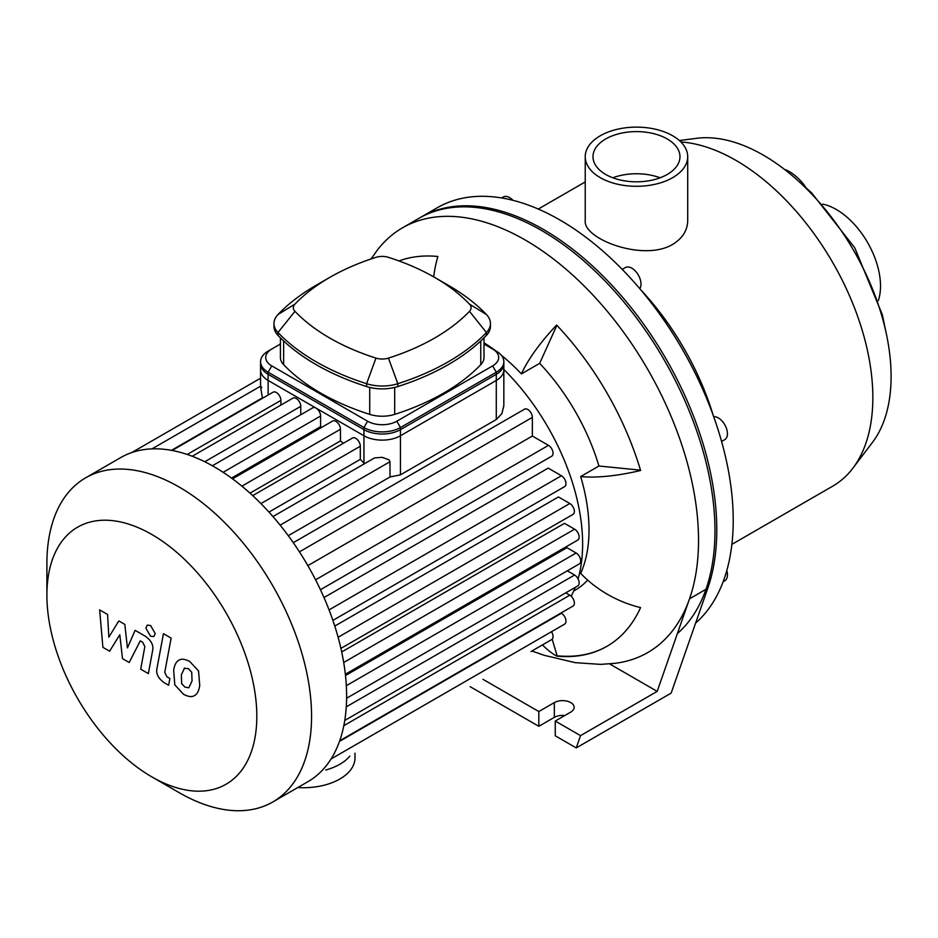 <?xml version="1.0" encoding="UTF-8"?>
<svg xmlns="http://www.w3.org/2000/svg" width="938" height="938" viewBox="0 0 938 938"><rect width="100%" height="100%" fill="white"/><g stroke="black" fill="none" stroke-linecap="round" stroke-linejoin="round"><path stroke-width="1.41" d="M721.58 441.481L724.769 439.641A12.909 7.457 -120 0 0 724.769 424.738A12.909 7.457 -120 0 0 713.689 416.707M723.128 581.736L724.769 580.786A12.909 7.457 -120 0 0 727.442 574.877A12.909 7.457 -120 0 0 726.786 570.574M513.039 200.357A12.909 7.457 -120 0 0 503.19 197.003L501.549 197.941L503.19 197.003M639.751 288.634A12.909 7.457 -120 0 0 639.798 278.094A12.909 7.457 -120 0 0 631.884 268.209A12.909 7.457 -120 0 0 625.423 267.576L622.246 269.417M677.365 633.619A245.228 141.579 -120 0 0 656.963 347.892A245.228 141.579 -120 0 0 418.946 218.331L437.19 207.79A245.228 141.579 -120 0 1 675.219 337.352A245.228 141.579 -120 0 1 695.621 623.078M784.731 169.567A17.423 5.229 42.8 0 1 789.315 171.584A17.423 5.229 42.8 0 1 805.683 187.33M672.698 135.787A51.238 29.582 180 0 1 687.706 156.705A51.238 29.582 180 0 1 636.468 186.299A51.238 29.582 180 0 1 585.23 156.705A51.238 29.582 180 0 1 616.864 129.374A51.238 29.582 180 0 1 672.698 135.787M687.706 156.705L687.706 220.629C687.495 230.42 682.501 238.334 672.698 244.384C643.327 262.077 582.908 238.827 585.23 220.629L585.23 156.705M612.819 177.786A43.5 25.115 180 0 1 660.118 177.786M667.223 138.953A43.5 25.115 180 0 1 679.968 156.705A43.5 25.115 180 0 1 636.468 181.82A43.5 25.115 180 0 1 592.98 156.705A43.5 25.115 180 0 1 619.83 133.513A43.5 25.115 180 0 1 667.223 138.953M731.863 544.38L832.745 486.142A193.603 111.774 -120 0 0 852.841 468.238L872.422 442.455A180.694 104.329 -120 0 0 891.1 376.431A180.694 104.329 -120 0 0 825.886 210.147A180.694 104.329 -120 0 0 696.828 138.296L679.346 140.512M852.841 468.238A193.603 111.774 -120 0 0 872.844 397.513A193.603 111.774 -120 0 0 680.882 141.955M713.22 415.393A193.603 111.774 -120 0 0 640.654 289.701M878.32 300.617A62.471 36.066 -120 0 0 880.512 286.02A62.471 36.066 -120 0 0 822.591 204.109M587.669 580.106A154.887 89.427 60 0 1 575.193 590.131L573.693 590.999M501.232 355.139A154.887 89.427 60 0 1 521.411 373.899A95.512 29.84 -43.4 0 1 556.621 325.052A219.41 126.677 60 0 1 640.584 470.489A95.512 29.84 163.4 0 1 580.681 476.563A154.887 89.427 60 0 1 580.681 573.353A95.512 72.05 24.3 0 0 640.584 607.601A219.41 126.677 60 0 1 606.956 646.305A219.41 126.677 60 0 1 556.621 656.084L557.125 655.791A219.41 126.677 -120 0 0 607.203 646.165M580.681 476.563L598.925 466.022L640.478 470.137M521.411 373.899L539.655 363.358A154.887 89.427 60 0 1 598.925 466.022M483.996 342.78A154.887 89.427 60 0 1 496.284 351.269M556.621 656.084A95.512 72.05 -84.3 0 1 542.469 644.91M552.189 639.2L557.125 655.791M556.867 325.322L539.655 363.358M371.131 258.935L376.443 251.314A245.228 141.579 60 0 1 402.519 227.817A245.228 141.579 60 0 1 616.442 322.695A245.228 141.579 60 0 1 689.524 598.819A245.228 141.579 60 0 1 614.355 663.389L600.531 664.374L575.217 662.662L544.052 655.263L531.905 651.007M398.955 260.928A219.41 126.677 60 0 1 437.87 256.496A95.512 72.05 95.7 0 0 433.708 276.862M609.559 663.87L657.186 691.376L580.528 735.638L576.237 747.914L555.249 735.791L555.249 721.041L580.528 735.638M576.237 747.914L671.151 693.112L707.768 588.278L689.524 598.819L657.186 691.376M564.817 715.518A11.619 6.707 0 0 0 554.335 717.347L538.822 726.305L470.149 686.663M538.822 726.305L538.822 711.555L554.335 702.597A11.619 6.707 180 0 1 566.998 701.143A11.619 6.707 180 0 1 574.162 707.334A11.619 6.707 180 0 1 570.761 712.083L555.249 721.041M482.929 679.288L538.822 711.555M707.768 588.278A245.228 141.579 -120 0 0 634.698 312.155A245.228 141.579 -120 0 0 420.763 217.276L402.519 227.817M496.284 374.321L496.284 419.532L501.924 413.564L503.835 405.673L503.847 363.792A25.818 14.902 180 0 1 496.284 374.321L400.456 429.651A25.818 14.902 180 0 1 363.956 429.651L268.127 374.321A25.818 14.902 180 0 1 260.565 363.792L260.565 387.113M364.425 463.747L363.956 463.243A167.785 96.872 -120 0 0 360.309 459.35L360.309 446.23A6.449 3.729 -120 0 0 357.484 439.734A6.449 3.729 -120 0 0 352.512 437.999L252.709 495.627M496.284 419.532L400.456 474.851L389.997 476.961L389.997 461.707L388.895 459.761L382.118 457.322L374.508 457.932L272.946 516.568M280.908 405.075L280.908 400.385A6.449 3.729 -120 0 0 278.082 393.89A6.449 3.729 -120 0 0 273.11 392.166L172.123 450.475M300.758 414.748L300.758 406.33A6.449 3.729 -120 0 0 297.932 399.846A6.449 3.729 -120 0 0 292.961 398.111L192.243 456.267M321.722 427.353A167.785 96.872 -120 0 0 320.608 426.649L320.608 416.003A6.449 3.729 -120 0 0 317.783 409.507A6.449 3.729 -120 0 0 312.811 407.784L212.375 465.764M343.308 443.322A167.785 96.872 -120 0 0 340.459 440.93L340.459 429.252A6.449 3.729 -120 0 0 337.633 422.757A6.449 3.729 -120 0 0 332.662 421.033L232.53 478.849M262.476 398.298L262.476 397.806C260.494 387.804 260.248 384.428 261.772 387.675M360.309 459.35L268.972 512.089M340.459 440.93L250.012 493.154M320.608 426.649L231.498 478.087M389.997 476.973L288.271 535.692M323.997 597.553L548.202 468.109L561.416 475.742A6.449 3.729 60 0 1 565.637 481.429A6.449 3.729 60 0 1 564.641 486.599L332.896 620.393M334.784 626.08L558.45 496.952L569.823 503.507A6.449 3.729 60 0 1 574.033 509.193A6.449 3.729 60 0 1 573.048 514.364L340.916 648.393M341.702 651.969L564.477 523.345L574.595 529.184A6.449 3.729 60 0 1 578.805 534.871A6.449 3.729 60 0 1 577.82 540.042L345.348 674.258M345.489 675.536L566.927 547.686L576.143 553.01A6.449 3.729 -120 0 1 580.364 558.696A6.449 3.729 -120 0 1 579.367 563.867L346.603 698.247M578.078 578.922A167.785 96.872 -120 0 0 582.627 543.993A167.785 96.872 -120 0 0 503.847 369.478M571.136 596.181A167.785 96.872 -120 0 0 575.205 587.399M307.852 565.637L532.338 436.029L548.484 445.351A6.449 3.729 60 0 1 552.693 451.037A6.449 3.729 60 0 1 551.708 456.208L320.444 589.721M532.338 436.029L532.338 417.387A6.449 3.729 -120 0 0 529.524 410.891A6.449 3.729 -120 0 0 524.553 409.167L293.289 542.68M151.85 776.887L179.228 792.692A187.154 108.046 -120 0 0 272.806 801.967L307.852 781.729A187.154 108.046 -120 0 0 317.959 774.471A187.154 108.046 -120 0 0 331.36 758.479A187.154 108.046 -120 0 0 340.06 739.754A187.154 108.046 -120 0 0 345.008 718.871A187.154 108.046 -120 0 0 346.614 696.066A187.154 108.046 -120 0 0 345.008 671.397A187.154 108.046 -120 0 0 340.06 644.805A187.154 108.046 -120 0 0 331.36 616.032A187.154 108.046 -120 0 0 317.959 584.562A187.154 108.046 -120 0 0 296.514 547.417A187.154 108.046 -120 0 0 275.96 520.074A187.154 108.046 -120 0 0 255.394 498.16A187.154 108.046 -120 0 0 234.84 480.573A187.154 108.046 -120 0 0 214.274 466.854A187.154 108.046 -120 0 0 193.72 456.841A187.154 108.046 -120 0 0 173.167 450.674A187.154 108.046 -120 0 0 152.601 448.856A187.154 108.046 -120 0 0 132.047 452.456A187.154 108.046 -120 0 0 120.709 457.58L85.663 477.817A187.154 108.046 -120 0 0 46.9 563.492L46.9 595.102A148.427 85.698 -120 0 0 151.85 776.887A148.427 85.698 -120 0 0 256.813 716.292A148.427 85.698 -120 0 0 151.85 534.508A148.427 85.698 -120 0 0 46.9 595.102M531.037 651.511A6.449 3.729 60 0 1 531.002 651.523L551.708 639.575A6.449 3.729 -120 0 0 551.474 631.731M339.72 740.762L573.048 606.054A6.449 3.729 -120 0 0 574.033 600.883A6.449 3.729 -120 0 0 569.823 595.196L565.755 592.851M331.032 758.994L564.641 624.122A6.449 3.729 -120 0 0 565.637 618.951A6.449 3.729 -120 0 0 561.416 613.264L560.983 613.018M344.762 720.443L577.82 585.887A6.449 3.729 -120 0 0 578.805 580.716A6.449 3.729 -120 0 0 574.595 575.029L567.314 570.82M272.806 801.967A187.154 108.046 -120 0 0 311.568 716.292A187.154 108.046 -120 0 0 229.88 527.953A187.154 108.046 -120 0 0 85.663 477.817M109.605 651.195L119.806 634.756L122.491 658.64L129.21 662.509L140.266 640.83L142.658 642.213L144.839 646.669L140.7 669.181L148.38 673.613L152.613 650.573C153.762 645.309 151.323 640.525 145.308 636.222L135.119 630.359L127.427 647.9L124.813 624.403L118.798 620.944L108.843 637.172L107.577 614.46L99.639 609.876L102.887 647.326L109.605 651.195M184.563 668.055L181.339 674.797L181.655 683.65L184.938 687.108L188.808 687.777L192.044 680.976L191.715 672.183L188.374 668.688L184.188 668.243M179.475 659.93C176.403 661.22 174.468 664.69 173.659 670.365L174.82 684.892L183.59 694.319C188.163 696.664 191.598 697.192 193.908 695.902C196.968 694.624 198.903 691.13 199.724 685.408L198.551 670.951L189.722 661.478C185.161 659.144 181.749 658.628 179.475 659.93L178.642 660.34M193.908 695.902L194.741 695.492M163.447 633.678L156.986 668.384C155.814 673.625 158.241 678.409 164.256 682.747L168.629 685.268L169.884 678.491L166.941 676.79L164.76 672.323L171.126 638.11L163.447 633.678M150.549 636.234L153.844 636.562L155.216 633.549L150.549 625.47L147.254 625.142L145.894 628.167L150.549 636.234M483.996 344.047L496.284 351.14A25.818 14.902 0 0 1 503.847 361.681A25.818 14.902 0 0 1 496.284 372.222L496.284 380.441A25.818 14.902 0 0 0 503.847 369.9L503.847 361.681M492.638 349.03L496.284 351.14L492.638 349.03A20.648 11.924 180 0 1 492.638 365.89L396.809 421.221A20.648 11.924 180 0 1 367.602 421.221L271.774 365.89A20.648 11.924 180 0 1 271.774 349.03L280.415 344.047M271.774 349.03L268.127 351.14A25.818 14.902 0 0 0 260.565 361.681A25.818 14.902 0 0 0 268.127 372.222L363.956 427.54A25.818 14.902 0 0 0 400.456 427.54L496.284 372.222L492.638 365.89M260.565 361.681L260.565 369.9A25.818 14.902 0 0 0 268.127 380.441L268.127 372.222L271.774 365.89M483.996 337.856L483.996 357.46A25.818 14.902 180 0 1 480.772 364.671A219.82 126.911 180 0 1 394.687 414.373A25.818 14.902 180 0 1 369.724 414.373A219.82 126.911 180 0 1 283.639 364.671A25.818 14.902 180 0 1 280.415 357.46L280.415 337.856M294.942 304.123A206.911 119.454 180 0 1 329.73 277.425A206.911 119.454 180 0 1 375.962 257.34A12.909 7.457 180 0 1 388.449 257.34A206.911 119.454 180 0 1 434.681 277.425A206.911 119.454 180 0 1 469.481 304.123A12.909 7.457 180 0 1 469.481 311.322A206.911 119.454 180 0 1 388.449 358.105A12.909 7.457 180 0 1 375.962 358.105A206.911 119.454 180 0 1 294.942 311.322A12.909 7.457 180 0 1 294.942 304.123L277.988 314.523A32.267 18.631 0 0 0 273.966 323.528A32.267 18.631 0 0 0 277.988 332.544A226.269 130.64 0 0 0 366.606 383.701A32.267 18.631 0 0 0 397.818 383.701A226.269 130.64 0 0 0 486.423 332.544A32.267 18.631 0 0 0 490.445 323.528A32.267 18.631 0 0 0 486.423 314.523A226.269 130.64 0 0 0 448.376 285.328L434.681 277.425M329.73 277.425L316.036 285.328A226.269 130.64 0 0 0 277.988 314.523M273.966 323.528L273.966 326.377A32.267 18.631 0 0 0 277.988 335.382A226.269 130.64 0 0 0 366.606 386.55A32.267 18.631 0 0 0 397.818 386.55A226.269 130.64 0 0 0 486.423 335.382A32.267 18.631 0 0 0 490.445 326.377L490.445 323.528M367.602 421.221L363.956 427.54L363.956 435.76L268.127 380.441M496.284 380.441L400.456 435.76L400.456 427.54L396.809 421.221M363.956 435.76A25.818 14.902 0 0 0 400.456 435.76M349.862 756.098A51.625 29.805 180 0 1 325.756 770.028M354.986 753.155L354.986 757.927A51.625 29.805 180 0 1 297.768 787.557M554.335 717.347L554.335 702.597M363.956 429.651L363.956 463.243M400.456 474.851L400.456 429.651M268.127 395.039L268.127 374.321M260.928 503.6L360.309 446.23M241.898 486.154L340.459 429.252M223.115 472.295L320.608 416.003M204.765 461.754L300.758 406.33M187.237 454.461L280.908 400.385M262.476 397.806L171.466 450.346M315.578 579.813L548.484 445.351M338.114 637.289L569.823 503.507M329.062 609.888L561.416 475.742M343.695 662.498L574.595 529.184M346.321 685.69L576.143 553.01M299.433 551.861L532.338 417.387M343.824 725.672L569.823 595.196M339.497 741.395L561.416 613.264M346.274 706.853L574.595 575.029M280.134 525.139L389.997 461.707M277.988 335.382L277.988 332.544L294.942 311.322M366.606 386.55L366.606 383.701L375.962 358.105M469.481 304.123L486.423 314.523M397.818 386.55L397.818 383.701L388.449 358.105M469.481 311.322L486.423 332.544L486.423 335.382M369.724 387.417L369.724 414.373M394.687 414.373L394.687 387.417M480.772 340.963L480.772 364.671M283.639 364.671L283.639 340.963M585.23 181.937L538.271 209.057M798.449 181.081L811.558 192.794L854.741 247.749L882.295 314.629L886.176 333.049M260.565 386.186L151.991 448.88M260.565 378.213L131.836 452.526"/></g></svg>
